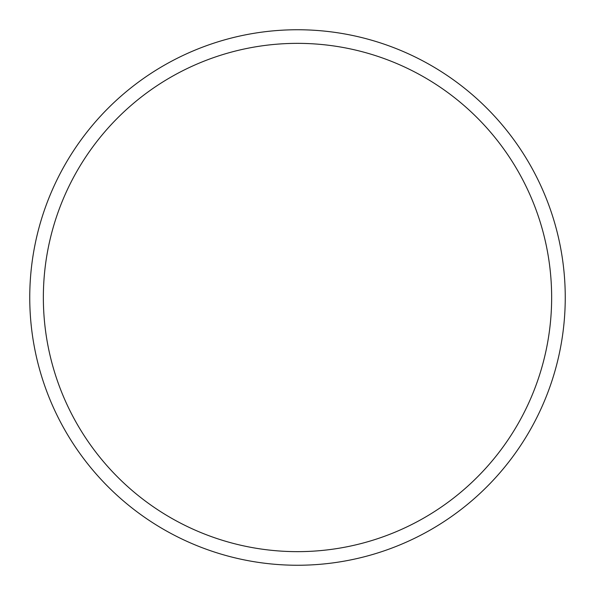 <?xml version="1.0" encoding="UTF-8"?>
<svg xmlns="http://www.w3.org/2000/svg" width="595" height="595" viewBox="0 0 595 595"><rect width="100%" height="100%" fill="white"/><g stroke="black" fill="none" stroke-linecap="round" stroke-linejoin="round"><path stroke-width="0.89" d="M297.5 565.25A267.75 267.75 0 0 0 565.25 297.5A267.75 267.75 0 0 0 297.5 29.75A267.75 267.75 0 0 0 29.75 297.5A267.75 267.75 0 0 0 297.5 565.25M297.5 551.647A254.147 254.147 0 0 0 551.647 297.5A254.147 254.147 0 0 0 297.5 43.353A254.147 254.147 0 0 0 43.353 297.5A254.147 254.147 0 0 0 297.5 551.647"/></g></svg>
